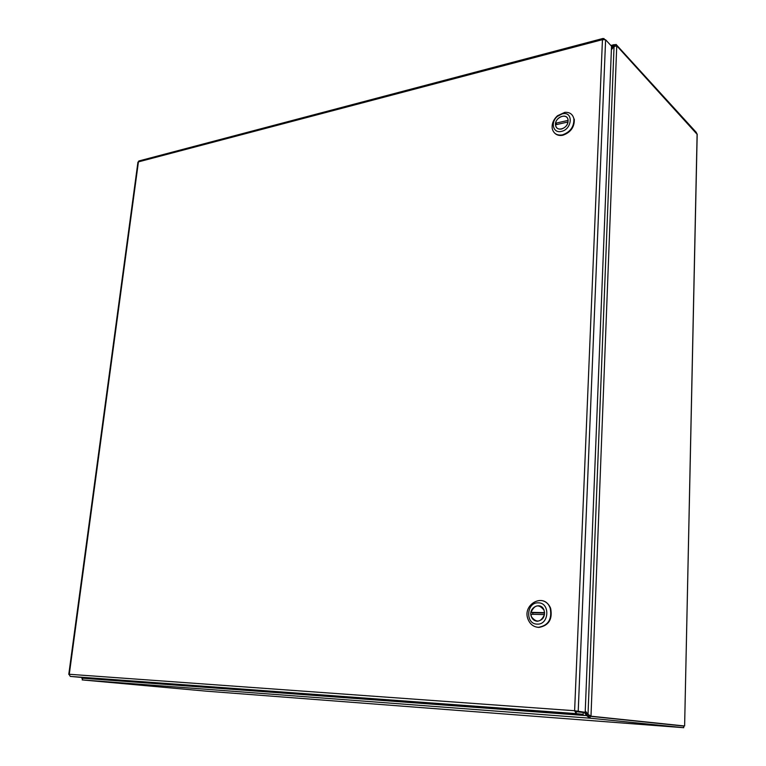 <?xml version="1.0" encoding="UTF-8"?>
<svg xmlns="http://www.w3.org/2000/svg" width="766" height="766" viewBox="0 0 766 766"><rect width="100%" height="100%" fill="white"/><g stroke="black" fill="none" stroke-linecap="round" stroke-linejoin="round"><path stroke-width="1.15" d="M584.104 712.246L586.947 715.884L590.059 718.182L683.722 727.7L206.408 691.171L82.192 679.921L83.054 677.517M611.383 49.742L614.045 46.573L616.745 45.797L590.988 716.2L589.303 716.066L684.526 725.977L590.988 716.2L588.02 714.352L585.262 710.905M615.146 46.037L613.719 46.573L613.03 45.816L611.469 47.674M613.719 46.573L611.402 49.321M589.303 716.066L588.977 714.879M696.466 132.595L616.055 44.418L611.527 46.209L585.205 712.323L574.624 710.733L576.166 713.625L583.185 714.362L79.195 677.23L70.281 676.407L69.237 674.645M616.055 44.418L615.998 45.816M81.598 677.412L81.924 678.37M683.732 727.327L683.76 726.053L590.136 716.287L587.589 715.693L584.898 712.303M587.589 715.693L82.479 678.197M590.136 716.287L590.059 718.182L82.192 679.921M616.745 45.797L697.194 134.395M683.224 725.881L683.703 726.044M684.622 725.919L697.117 133.868M77.625 677.048L80.602 677.288L77.625 677.048M68.777 674.386L137.928 162.191L139.316 160.85M575.496 710.915L576.252 711.71L583.261 712.466L583.185 714.362M576.252 711.71L576.166 713.625L70.281 676.407M604.776 39.43L602.957 38.472L602.449 39.65L605.609 39.775L611.527 46.199M575.716 710.963L585.205 712.323M576.511 711.442L578.206 711.566L605.609 39.775M603.914 39.363L603.953 38.53M554.948 133.37C557.016 135.256 559.649 135.879 562.857 135.237C570.747 132.403 574.557 127.051 574.289 119.18L573.887 118.807C574.165 126.687 570.354 132.039 562.464 134.873C557.045 135.706 553.655 133.677 552.276 128.793C551.587 124.035 553.311 119.688 557.466 115.771L564.801 112.343C569.712 112.047 572.738 114.201 573.887 118.807M562.234 113.847L563.221 113.674C573.667 111.989 571.886 129.511 561.373 131.398C553.109 133.619 550.189 122.206 557.447 116.365L562.234 113.847M561.497 129.042C566.045 127.386 568.228 124.293 568.056 119.764C566.878 111.941 553.78 118.069 555.618 125.519C556.403 128.353 558.357 129.531 561.497 129.042M568.018 121.986L555.561 124.81L555.656 125.5C556.576 131.905 567.156 128.947 568.018 121.986L568.056 122.024M568.094 120.386L555.637 123.221C556.489 116.279 567.118 113.282 568.018 119.783L568.142 120.425M557.035 124.475L555.637 123.221M536.755 627.143L538.862 627.421C548.772 625.659 552.698 619.292 550.639 608.328C548.992 604.23 546.225 601.674 542.338 600.668M538.412 627.325C533.768 626.971 530.388 624.501 528.291 619.895C521.225 604.47 544.597 591.773 550.189 608.214C552.248 619.196 548.322 625.563 538.412 627.325M538.23 602.842C550.342 602.507 549.299 624.979 537.186 624.118C525.131 624.242 526.28 602.114 538.23 602.842M537.33 621.255C543.056 620.211 545.306 616.515 544.071 610.186C540.844 600.841 527.487 608.041 531.46 616.917C532.667 619.617 534.62 621.063 537.33 621.255M544.463 614.591L530.915 614.265L531.499 616.898C536.564 623.112 540.882 622.346 544.463 614.591L544.502 614.6M544.559 612.647L531.01 612.34C534.639 604.537 538.977 603.828 544.032 610.205L544.559 612.647M544.616 613.03L532.83 612.762L532.724 614.313M532.83 612.762L531.01 612.34M588.02 714.352L614.045 46.573M671.801 724.808L675.736 725.105M138.426 161.885L69.285 674.272L574.624 710.733L602.449 39.65L138.426 161.885M610.875 45.491L614.294 44.6M586.947 715.884L588.077 715.856M697.194 133.993L684.622 725.967M602.957 38.472L138.79 160.994M557.447 116.365L557.466 115.771M563.221 113.674L564.801 112.343"/></g></svg>
